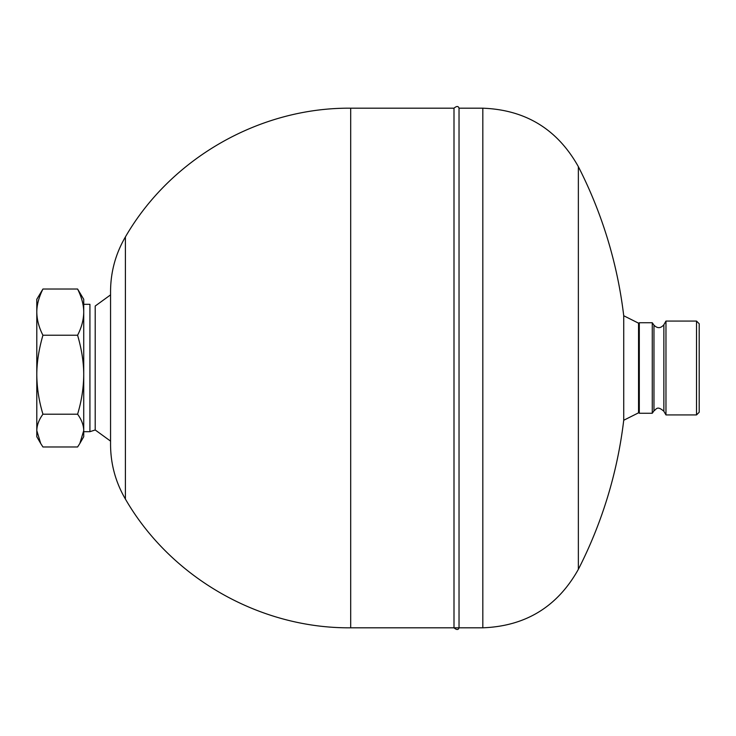 <?xml version="1.0" encoding="UTF-8"?>
<svg xmlns="http://www.w3.org/2000/svg" width="736" height="736" viewBox="0 0 736 736"><rect width="100%" height="100%" fill="white"/><g stroke="black" fill="none" stroke-linecap="round" stroke-linejoin="round"><path stroke-width="1.1" d="M125.396 236.946L125.396 499.054C115.598 482.227 110.648 464.076 110.556 444.599L110.556 291.401C110.648 271.924 115.598 253.773 125.396 236.946C170.835 158.231 259.808 107.382 350.695 108.192L350.695 627.808L482.825 627.808L482.825 108.192L459.034 108.192C458.335 105.947 456.66 105.947 454.002 108.192L350.695 108.192M79.847 443.458L83.729 436.724L83.729 430.588C83.628 425.15 81.576 419.686 77.593 414.202L42.936 414.202C38.953 419.686 36.91 425.15 36.8 430.588L40.692 443.458L42.936 446.973L77.593 446.973L79.847 443.458L83.729 430.588L83.729 374.716C83.729 362.498 81.687 349.333 77.593 335.23L42.936 335.23C38.842 349.333 36.8 362.498 36.8 374.716C36.92 387.89 38.962 401.056 42.936 414.202M77.593 414.202C81.567 401.056 83.619 387.89 83.729 374.716L83.729 312.128C83.729 304.98 81.687 297.28 77.593 289.027L42.936 289.027C38.842 297.28 36.8 304.98 36.8 312.128C36.92 319.838 38.962 327.538 42.936 335.23M77.593 335.23C81.567 327.538 83.619 319.838 83.729 312.128L83.729 299.276L77.593 289.027M40.692 443.458L36.8 436.724L36.8 299.276L42.936 289.027M110.556 294.878L95.211 306.029L95.211 429.971L89.921 431.692L89.921 304.308L83.729 304.308L83.729 312.128M89.921 431.692L83.729 431.692L83.729 374.716M623.723 315.744L638.554 323.178L638.554 412.822L623.723 420.256L623.723 315.744A442.511 442.511 0 0 0 578.358 166.658C557.456 129.297 525.614 109.802 482.825 108.192M696.514 404.046L696.514 414.929L665.97 414.929L665.97 321.071L696.514 321.071L696.514 404.046M696.514 321.071L699.2 323.748L699.2 412.252L696.514 414.929M652.271 413.255L652.271 322.745L639.299 322.745L639.299 413.255L652.271 413.255L653.973 410.826L653.973 325.174C657.423 328.606 660.726 328.458 663.863 324.732L665.97 321.071M459.034 108.192L459.034 627.808C458.335 630.053 456.66 630.053 454.002 627.808L454.002 108.192M482.825 627.808C525.614 626.198 557.456 606.703 578.358 569.342L578.358 166.658M653.973 410.826C656.319 409.529 656.963 405.205 663.863 411.268L663.863 324.732M125.396 499.054C170.835 577.769 259.808 628.618 350.695 627.808M578.358 569.342A442.511 442.511 0 0 0 623.723 420.256M663.863 411.268L665.97 414.929M653.973 325.174L652.271 322.745M638.554 323.178L639.299 322.745M95.211 429.971L110.556 441.122"/></g></svg>
